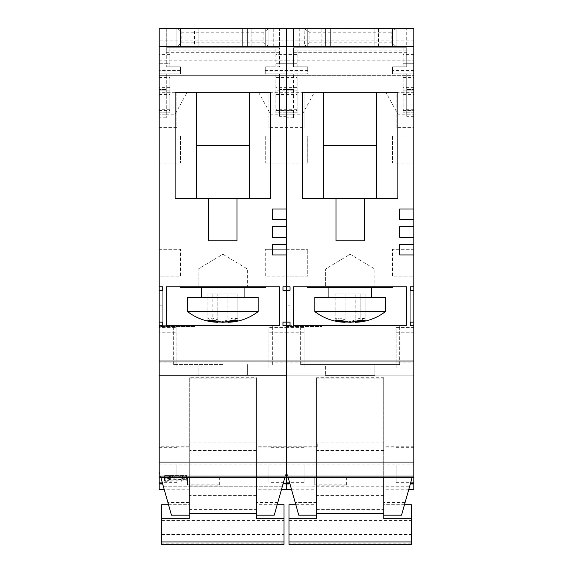 <?xml version="1.0" encoding="UTF-8"?>
<svg xmlns="http://www.w3.org/2000/svg" width="573" height="573" viewBox="0 0 573 573"><rect width="100%" height="100%" fill="white"/><g stroke="black" fill="none" stroke-linecap="round" stroke-linejoin="round"><path stroke-width="0.43" stroke-dasharray="2.87 2.15" d="M282.962 322.141L290.038 322.141L290.038 290.318L286.5 290.318L290.038 290.318L290.038 322.141L290.038 290.318L286.5 290.318L286.5 322.141L286.5 290.318L286.5 322.141L286.5 290.318L282.962 290.318L282.962 325.679L282.962 286.779L282.962 290.318L286.5 290.318L286.5 322.141L286.5 290.318L286.5 322.141L282.962 322.141L286.5 322.141L286.5 290.318L282.962 290.318M286.5 219.595L272.354 219.595L272.354 208.987L286.5 208.987L286.5 219.595M159.201 60.158L286.5 60.158L286.5 28.65L159.201 28.65L159.201 464.918L286.5 464.918L286.5 484.837L286.5 75.328L286.5 89.467L279.431 89.467L279.431 116.34L279.431 114.22L286.5 114.22L279.431 114.22L279.431 73.91L279.431 89.467L286.5 89.467L286.5 286.779L282.962 286.779M283.105 483.691L286.5 471.665L286.5 489.75L286.5 471.665L282.783 484.837L290.217 484.837L298.777 515.184M286.5 244.349L286.5 254.956L272.354 254.956L272.354 244.349L286.5 244.349M286.5 226.672L286.5 237.279L272.354 237.279L272.354 226.672L286.5 226.672M403.191 77.448L413.799 77.448L413.799 73.91L403.191 73.91L403.191 112.809L403.191 73.91L392.584 73.91L392.584 66.84L406.723 66.84L406.723 47.745L406.723 66.84L392.584 66.84L392.584 73.91L413.799 73.91L413.799 63.739L403.191 63.739L413.799 63.739L413.799 28.65L286.5 28.65L286.5 75.328L286.5 60.158L413.799 60.158L413.799 28.65L286.5 28.65L286.5 112.809L286.5 71.081L307.715 71.081L307.715 66.84L307.715 71.081M286.5 136.145L286.5 163.019L286.5 136.145L265.285 136.145L265.285 163.019L265.285 136.145L286.5 136.145L286.5 163.019L265.285 163.019L286.5 163.019L286.5 136.145L307.715 136.145L307.715 163.019L307.715 136.145L286.5 136.145M286.5 464.997L286.5 482.681L286.5 464.997M286.5 327.448L286.5 362.809L286.5 327.448L286.5 362.809L286.5 327.448L268.823 327.448L268.823 362.809L304.177 362.809L304.177 327.448L286.5 327.448M286.5 332.748L286.5 368.11L286.5 332.748L286.5 368.11L286.5 332.748L268.823 332.748L268.823 368.11L304.177 368.11L304.177 332.748L286.5 332.748M286.5 92.296L286.5 127.657L286.5 92.296L286.5 127.657L286.5 92.296L268.823 92.296L268.823 127.657L304.177 127.657L304.177 92.296L286.5 92.296M286.5 276.172L286.5 249.298L286.5 276.172L265.285 276.172L265.285 249.298L265.285 276.172L286.5 276.172L286.5 249.298L265.285 249.298L286.5 249.298L286.5 276.172L307.715 276.172L307.715 249.298L307.715 276.172L286.5 276.172M286.5 446.668L286.5 446.224L286.5 446.668M274.223 515.184L282.245 486.742L163.455 486.742L171.477 515.184M277.182 504.713L256.446 504.713L256.446 377.743L189.262 377.743L189.262 515.184L189.262 486.742L282.245 486.742L282.783 484.837M189.262 477.51L189.262 378.151L189.262 486.742L163.455 486.742L162.918 484.837L159.201 484.837L159.201 464.918M187.493 485.102L187.493 484.142L219.316 484.142L219.316 485.102L187.493 485.102L187.493 477.724L187.493 484.142M169.565 477.767L172.537 477.624L174.235 478.226L180.767 477.624L181.777 477.767L181.777 478.562L182.465 478.598L186.891 477.882L186.891 477.058L185.881 476.908L170.639 476.915L164.458 477.775L164.458 478.505L165.153 478.541L169.565 477.825L169.565 475.604L164.458 475.604L186.891 475.604L164.465 475.604L170.582 475.604L169.579 475.604L169.565 477.825M169.572 478.412L164.465 479.071L164.465 480.776L169.579 480.188L169.572 475.604L169.579 480.188M169.579 479.966L170.589 479.852L170.589 475.604L186.819 475.604L170.589 475.604L170.575 477.624M169.572 479.092L186.533 479.221L186.819 475.604L186.819 479.307L170.589 479.852M168.09 480.811L164.387 481.213L164.387 475.604L186.798 475.604L164.387 475.604L164.673 481.284L186.798 480.811L168.09 480.811L168.09 475.604M186.798 480.811L186.511 475.604L186.798 480.811M159.201 322.141L159.201 290.318L162.739 290.318L162.739 286.779L162.739 325.679L162.739 290.318L162.739 322.141L162.739 290.318L159.201 290.318L159.201 322.141L162.739 322.141L159.201 322.141L159.201 290.318L159.201 322.141L162.739 322.141M162.918 484.837L159.201 471.665L159.201 489.75M189.262 489.75L189.262 502.478L189.262 489.75L164.301 489.75L166.098 496.118L159.201 471.665L159.201 484.837M159.201 326.388L159.201 305.165L159.201 326.388L194.562 326.388L194.562 325.679L194.562 326.388L159.201 326.388M159.201 276.172L159.201 249.298L159.201 276.172L180.416 276.172L180.416 249.298L180.416 276.172L159.201 276.172M159.201 127.657L159.201 92.296L159.201 127.657L176.885 127.657L176.885 92.296L159.201 92.296M159.201 368.11L159.201 332.748L159.201 368.11L176.885 368.11L176.885 332.748L159.201 332.748M159.201 362.809L159.201 327.448L159.201 362.809L176.885 362.809L176.885 327.448L159.201 327.448M159.201 464.997L159.201 482.681L159.201 464.997M159.201 136.145L159.201 163.019L159.201 136.145L180.416 136.145L180.416 163.019L180.416 136.145L159.201 136.145M159.201 446.668L159.201 447.112L159.201 446.668M413.799 361.04L413.799 375.179L159.201 375.179L286.5 375.179L286.5 464.918L413.799 464.918L413.799 375.179L286.5 375.179L286.5 361.04L413.799 361.04L413.799 60.158M222.854 375.179L198.1 375.179L222.854 375.179M166.277 114.22L159.201 114.22L166.277 114.22L166.277 75.328L286.5 75.328L159.201 75.328L166.277 75.328L166.277 73.91L166.277 117.759L166.277 114.22L175.116 114.22L187.106 92.296L258.595 92.296L249.37 92.296L249.37 198.38L270.585 198.38L270.585 114.22L279.431 114.22M249.37 198.38L196.331 198.38L196.331 145.341L249.37 145.341L249.37 198.38L196.331 198.38L196.331 145.341L249.37 145.341L249.37 198.38L270.585 198.38L236.993 198.38L236.993 240.81L208.708 240.81L208.708 198.38L175.116 198.38L196.331 198.38L196.331 92.296L187.106 92.296M175.116 114.22L175.116 198.38L196.331 198.38M159.201 286.779L162.739 286.779M159.201 325.679L194.562 325.679L162.739 325.679L162.739 305.165L162.739 325.679L159.201 325.679L162.739 325.679M290.038 290.318L290.038 286.779L286.5 286.779L290.038 286.779L286.5 286.779L286.5 325.679L282.962 325.679M279.431 286.779L279.431 325.679L166.277 325.679L166.277 286.779L279.431 286.779L279.431 325.679L166.277 325.679L279.431 325.679L279.431 286.779L166.277 286.779L180.416 286.779L180.416 287.488L265.285 287.488L265.285 286.779L180.416 286.779L180.416 287.488L265.285 287.488L265.285 286.779L180.416 286.779L180.416 287.488L265.285 287.488L265.285 286.779L279.431 286.779M265.285 71.081L265.285 73.91L279.431 73.91L265.285 73.91L265.285 66.84L265.285 73.91L265.285 66.84L265.285 71.081L286.5 71.081L286.5 112.809L275.892 112.809L275.892 73.91L275.892 112.809L297.108 112.809L297.108 73.91L297.108 112.809L286.5 112.809L286.5 90.885L275.892 90.885L286.5 90.885L286.5 73.91L265.285 73.91L286.5 73.91L286.5 63.739L275.892 63.739L275.892 66.84L265.285 66.84L279.431 66.84L279.431 47.745L279.431 66.84L265.285 66.84L275.892 66.84L275.892 46.327L279.431 46.327L279.431 28.65L279.431 46.327L268.823 46.327L268.823 28.65L166.277 28.65L166.277 46.327L169.809 46.327L169.809 63.739L159.201 63.739L159.201 28.65L166.277 28.65L166.277 46.327L177.086 46.327L181.834 42.796L263.867 42.796L263.867 32.188L268.615 28.65M166.277 50.073L166.277 66.84L166.277 47.745L166.277 50.073L279.431 50.073M194.562 28.65L242.651 28.65L159.201 28.65L159.201 112.809L169.809 112.809L159.201 112.809L159.201 73.91L180.416 73.91L166.277 73.91L180.416 73.91L180.416 66.84L166.277 66.84L180.416 66.84L180.416 73.91L180.416 66.84L180.416 73.91L169.809 73.91L169.809 112.809L169.809 73.91L159.201 73.91L159.201 63.739L169.809 63.739L169.809 66.84L169.809 46.327L265.285 46.327L180.416 46.327L194.562 46.327L194.562 28.65L265.285 28.65L180.416 28.65L265.285 28.65L265.285 46.327L194.562 46.327M258.595 92.296L270.585 114.22M413.799 40.898L159.201 40.898M166.277 89.467L159.201 89.467L166.277 89.467M166.277 47.745L279.431 47.745L166.277 47.745M236.993 198.38L236.993 240.81L236.993 198.38L208.708 198.38L208.708 240.81L208.708 198.38M236.993 240.81L208.708 240.81L236.993 240.81M175.116 92.296L196.331 92.296L196.331 145.341L196.331 92.296L249.37 92.296L249.37 145.341L249.37 92.296L270.585 92.296M166.277 325.679L166.277 286.779L166.277 325.679M244.069 287.488L201.632 287.488L244.069 287.488L201.632 287.488L244.069 287.488L244.069 297.387L201.632 297.387L201.632 287.488M201.632 297.387L244.069 297.387M258.208 297.387L187.493 297.387L258.208 297.387L187.493 297.387L187.493 311.533L258.208 311.533L258.208 297.387M227.853 322.076L237.852 318.724L237.852 293.856L237.852 321.023L232.853 321.525L232.853 293.856L232.853 320.321L227.853 321.782L227.853 293.856L237.852 293.856L207.849 293.856L237.852 293.856L207.849 293.856L237.852 293.856L227.853 293.856L227.853 322.076L234.93 321.639A51.269 51.269 90 0 0 258.208 311.533L187.493 311.533L258.208 311.533C250.279 317.614 241.34 321.131 231.392 322.083M237.852 318.724L232.853 318.101L222.854 321.639L212.848 318.101L207.849 318.724L217.847 322.076L210.771 321.639A51.269 51.269 0 0 1 210.628 321.618A51.269 51.269 0 0 1 187.493 311.533M220.77 322.262A51.269 51.269 0 0 0 222.854 322.141A51.269 51.269 0 0 0 224.931 322.262L219.23 322.291L207.849 321.023L210.628 321.618M237.852 321.023L234.93 321.639M232.853 321.525L224.931 322.262M207.849 318.724L207.849 321.023M217.847 322.284L207.849 320.321L207.849 293.856L207.849 320.321L212.848 320.321L217.847 321.775L217.847 293.856L217.847 322.076M212.848 318.101L212.848 321.525M222.854 322.284L222.854 321.639M227.853 322.284L237.852 320.321L232.853 320.321L232.853 293.856L232.853 318.101M222.854 364.571L173.347 364.571L222.854 364.571M247.6 375.179L247.6 364.571L247.6 375.179L198.1 375.179L198.1 364.571L198.1 375.179M159.201 290.318L162.739 290.318M279.603 496.118L281.4 489.75L279.603 496.118C277.289 504.319 277.289 504.319 279.603 496.118M256.446 496.118L256.446 489.75L256.446 496.118M189.262 378.151L256.446 378.151L256.446 515.184L256.446 377.743M256.446 378.151L256.446 477.51M256.446 446.668L256.446 447.112L256.446 446.668M265.285 286.779L180.416 286.779M212.848 293.856L212.848 320.321L212.848 293.856M237.852 293.856L237.852 320.321L237.852 293.856M159.201 305.165L162.739 305.165L159.201 305.165M159.201 249.298L180.416 249.298L159.201 249.298M176.885 92.296L176.885 127.657M176.885 332.748L176.885 368.11M176.885 327.448L176.885 362.809M176.885 464.997L176.885 482.681L176.885 464.997M159.201 163.019L180.416 163.019L159.201 163.019M219.316 485.102L219.316 477.724L187.493 477.724L219.316 477.724L219.316 484.142M164.458 478.505L164.465 479.071M173.547 477.767L173.547 478.183M181.777 477.767L181.777 478.562M186.891 477.882L186.913 480.783M186.891 477.058L186.891 475.604M164.465 479.486L164.465 475.604M268.823 464.997L268.823 482.681L268.823 464.997M268.823 362.809L268.823 327.448M268.823 368.11L268.823 332.748M268.823 127.657L268.823 92.296M196.331 92.296L249.37 92.296M196.331 145.341L249.37 145.341M222.854 286.779L198.1 286.779L222.854 286.779M222.854 269.102L198.1 269.102L222.854 269.102M222.854 254.226L247.6 269.102L247.6 286.779L247.6 269.102L222.854 254.226L198.1 269.102L198.1 286.779L198.1 269.102L222.854 254.226M256.446 495.43L189.262 495.43L189.262 518.68M168.526 504.713L189.262 504.713M161.679 504.713L161.679 544.35M284.022 544.35L284.022 504.713M189.262 377.743L189.262 495.43M189.262 509.576L256.446 509.576M256.446 518.68L256.446 504.713M256.446 443.459L256.446 450.399L256.446 443.459M284.022 526.759L284.022 534.688L284.022 526.759M161.679 523.994L161.679 534.688L161.679 523.994M189.964 447.119L189.964 442.936L189.964 447.119M413.799 77.448L413.799 112.809L403.191 112.809L413.799 112.809L413.799 28.65L304.177 28.65L304.177 46.327L293.569 46.327L297.108 46.327L297.108 54.435L275.892 54.435L275.892 63.739L286.5 63.739L286.5 28.65L286.5 71.081L286.5 28.65L268.823 28.65L268.823 46.327L263.867 42.796M304.385 28.65L309.134 32.188L309.134 42.796L304.385 46.327L304.177 28.65L265.285 28.65L265.285 46.327L203.05 46.327L265.285 46.327L265.285 28.65L265.285 46.327L265.285 28.65L265.285 46.327L275.892 46.327L275.892 54.435M203.05 28.65L265.285 28.65L265.285 46.327L198.1 46.327L265.285 46.327L265.285 28.65L203.05 28.65L203.05 46.327L198.1 46.327L203.05 46.327L203.05 28.65M247.6 28.65L242.651 28.65L247.6 28.65L247.6 46.327L242.651 46.327L247.6 46.327L247.6 28.65M177.086 28.65L181.834 32.188L181.834 42.796M268.615 46.327L177.086 46.327M176.885 28.65L176.885 46.327L176.885 28.65M159.201 71.081L180.416 71.081M180.416 66.84L169.809 66.84L180.416 66.84M169.809 54.435L159.201 54.435M180.416 28.65L180.416 46.327L180.416 28.65M159.201 90.885L169.809 90.885L159.201 90.885M251.139 28.65L251.139 46.327M198.1 46.327L198.1 28.65L198.1 46.327M321.861 325.679L290.038 325.679L321.861 325.679L321.861 326.388L321.861 325.679M290.038 305.165L290.038 325.679L290.038 305.165L286.5 305.165L286.5 326.388L321.861 326.388L286.5 326.388L286.5 305.165L290.038 305.165M290.038 286.779L290.038 325.679L286.5 325.679L290.038 325.679L286.5 325.679L286.5 361.04L159.201 361.04M413.799 489.75L413.799 464.918M413.799 290.318L413.799 322.141L413.799 290.318L410.261 290.318L410.261 325.679L410.261 286.779L410.261 290.318L413.799 290.318L413.799 322.141L410.261 322.141L413.799 322.141L413.799 290.318L410.261 290.318M413.799 136.145L413.799 163.019L413.799 136.145L392.584 136.145L392.584 163.019L392.584 136.145L413.799 136.145M413.799 464.997L413.799 482.681L413.799 464.997M413.799 327.448L413.799 362.809L413.799 327.448L396.115 327.448L396.115 362.809L413.799 362.809M413.799 332.748L413.799 368.11L413.799 332.748L396.115 332.748L396.115 368.11L413.799 368.11M413.799 92.296L413.799 127.657L413.799 92.296L396.115 92.296L396.115 127.657L413.799 127.657M413.799 276.172L413.799 249.298L413.799 276.172L392.584 276.172L392.584 249.298L392.584 276.172L413.799 276.172M413.799 446.668L413.799 446.224L413.799 446.668M413.799 484.837L410.082 484.837L409.48 486.971L290.819 486.971L316.554 486.742L316.554 378.151L316.554 477.51M401.523 515.184L409.545 486.742L316.554 486.742L316.554 515.184L316.554 377.743L316.554 518.68M314.792 485.102L314.792 484.142L346.615 484.142L346.615 485.102L314.792 485.102L314.792 477.724L314.792 484.142M290.217 484.837L286.5 471.665L293.397 496.118L291.6 489.75L316.554 489.75L316.554 502.478L316.554 489.75M316.554 446.668L316.554 447.112L316.554 446.668M404.474 504.713L383.738 504.713L383.738 377.743L383.738 477.51M374.9 375.179L374.9 364.571L374.9 375.179L325.4 375.179L374.9 375.179L325.4 375.179L325.4 364.571L374.9 364.571L300.646 364.571L399.653 364.571L300.646 364.571L399.653 364.571L325.4 364.571L325.4 375.179M413.799 219.595L399.653 219.595L399.653 208.987L413.799 208.987M413.799 226.672L399.653 226.672L399.653 237.279L413.799 237.279M413.799 244.349L399.653 244.349L399.653 254.956L413.799 254.956M413.799 286.779L410.261 286.779M413.799 325.679L410.261 325.679M286.5 75.328L413.799 75.328L406.723 75.328L406.723 114.22L406.723 73.91L406.723 75.328L293.569 75.328L293.569 73.91L293.569 114.22L293.569 75.328L286.5 75.328M293.569 114.22L286.5 114.22L293.569 114.22L293.569 117.759L293.569 114.22L302.415 114.22L314.405 92.296L385.894 92.296L397.884 114.22L406.723 114.22L406.723 116.34L406.723 114.22L413.799 114.22L406.723 114.22M297.108 54.435L297.108 66.84L307.715 66.84L307.715 73.91L286.5 73.91L307.715 73.91L307.715 66.84L293.569 66.84L293.569 47.745L293.569 66.84L307.715 66.84L297.108 66.84L297.108 46.327L392.584 46.327L307.715 46.327L321.861 46.327L321.861 28.65L392.584 28.65L325.4 28.65L392.584 28.65L392.584 46.327L321.861 46.327M392.584 73.91L406.723 73.91L392.584 73.91L392.584 66.84L392.584 73.91M406.723 47.745L293.569 47.745L406.723 47.745M385.894 92.296L376.669 92.296L376.669 198.38L397.884 198.38L397.884 114.22M376.669 198.38L323.63 198.38L323.63 145.341L376.669 145.341L376.669 198.38L323.63 198.38L323.63 92.296L376.669 92.296L376.669 198.38L397.884 198.38L364.292 198.38L364.292 240.81L336.007 240.81L336.007 198.38L302.415 198.38L323.63 198.38L323.63 92.296L314.405 92.296M302.415 114.22L302.415 198.38L323.63 198.38M290.038 322.141L286.5 322.141L290.038 322.141L290.038 325.679M406.723 286.779L406.723 325.679L293.569 325.679L293.569 286.779L406.723 286.779L293.569 286.779L307.715 286.779L307.715 287.488L392.584 287.488L392.584 286.779L307.715 286.779L307.715 287.488L392.584 287.488L392.584 286.779L307.715 286.779L307.715 287.488L392.584 287.488L392.584 286.779L406.723 286.779L406.723 325.679L406.723 286.779M406.723 89.467L413.799 89.467L406.723 89.467M364.292 198.38L364.292 240.81L364.292 198.38L336.007 198.38L336.007 240.81L336.007 198.38M364.292 240.81L336.007 240.81L364.292 240.81M302.415 92.296L323.63 92.296L323.63 145.341L376.669 145.341L376.669 92.296L397.884 92.296M286.5 89.467L293.569 89.467L286.5 89.467M350.146 325.679L293.569 325.679L350.146 325.679M293.569 325.679L293.569 286.779L293.569 325.679M371.368 287.488L328.931 287.488L371.368 287.488L328.931 287.488L371.368 287.488L371.368 297.387L328.931 297.387L328.931 287.488M328.931 297.387L371.368 297.387M385.507 297.387L314.792 297.387L385.507 297.387L314.792 297.387L314.792 311.533L385.507 311.533L385.507 297.387M355.153 322.076L365.151 318.724L365.151 293.856L365.151 321.023L360.152 321.525L360.152 293.856L360.152 320.321L355.153 321.782L355.153 293.856L365.151 293.856L335.148 293.856L365.151 293.856L335.148 293.856L365.151 293.856L355.153 293.856L355.153 322.076L362.229 321.639A51.269 51.269 90 0 0 385.507 311.533L314.792 311.533L385.507 311.533C377.578 317.614 368.64 321.131 358.691 322.083M365.151 318.724L360.152 318.101L350.146 321.639L340.147 318.101L335.148 318.724L345.147 322.076L338.07 321.639A51.269 51.269 0 0 1 337.927 321.618A51.269 51.269 0 0 1 314.792 311.533M348.069 322.262A51.269 51.269 0 0 0 350.146 322.141A51.269 51.269 0 0 0 352.23 322.262L346.529 322.291L335.148 321.023L337.927 321.618M365.151 321.023L362.229 321.639M360.152 321.525L352.23 322.262M335.148 318.724L335.148 321.023M345.147 322.284L335.148 320.321L335.148 293.856L335.148 320.321L340.147 320.321L345.147 321.775L345.147 293.856L345.147 322.076M340.147 318.101L340.147 321.525M350.146 322.284L350.146 321.639M355.153 322.284L365.151 320.321L360.152 320.321L360.152 293.856L360.152 318.101M413.799 322.141L410.261 322.141M323.63 92.296L376.669 92.296M323.63 145.341L376.669 145.341M392.584 286.779L307.715 286.779M340.147 293.856L340.147 320.321L340.147 293.856M365.151 293.856L365.151 320.321L365.151 293.856M410.404 483.691L410.082 484.837M406.902 496.118L408.699 489.75L406.902 496.118C404.588 504.319 404.588 504.319 406.902 496.118M383.738 496.118L383.738 489.75L383.738 496.118M383.738 446.668L383.738 447.112L383.738 446.668M346.615 485.102L346.615 477.724L314.792 477.724L346.615 477.724L346.615 484.142M413.799 163.019L392.584 163.019L413.799 163.019M396.115 464.997L396.115 482.681L396.115 464.997M396.115 362.809L396.115 327.448M396.115 368.11L396.115 332.748M396.115 127.657L396.115 92.296M413.799 249.298L392.584 249.298L413.799 249.298M286.5 249.298L307.715 249.298L286.5 249.298M304.177 92.296L304.177 127.657M304.177 332.748L304.177 368.11M304.177 327.448L304.177 362.809M304.177 464.997L304.177 482.681L304.177 464.997M286.5 163.019L307.715 163.019L286.5 163.019M350.146 286.779L374.9 286.779L350.146 286.779M350.146 269.102L374.9 269.102L350.146 269.102M350.146 254.226L374.9 269.102L374.9 286.779L374.9 269.102L350.146 254.226L325.4 269.102L325.4 286.779L325.4 269.102L350.146 254.226M295.818 504.713L316.554 504.713M288.978 504.713L288.978 544.35M411.321 544.35L411.321 504.713M383.738 495.43L316.554 495.43M316.554 509.576L383.738 509.576M383.738 518.68L383.738 504.713M383.738 443.459L383.738 450.399L383.738 443.459M411.321 526.759L411.321 534.688L411.321 526.759M288.978 523.994L288.978 534.688L288.978 523.994M317.263 447.119L317.263 442.936L317.263 447.119M392.584 71.081L413.799 71.081M413.799 90.885L403.191 90.885L413.799 90.885M321.861 28.65L392.584 28.65L392.584 46.327L330.349 46.327L330.349 28.65L330.349 46.327L330.349 28.65L325.4 28.65L330.349 28.65L330.349 46.327L325.4 46.327L403.191 46.327L403.191 66.84L392.584 66.84L403.191 66.84L403.191 46.327L406.723 46.327L406.723 28.65L406.723 46.327L396.115 46.327L396.115 28.65L396.115 46.327L391.166 42.796L391.166 32.188L395.914 28.65M330.349 28.65L392.584 28.65L392.584 46.327L392.584 28.65L392.584 46.327L392.584 28.65L392.584 46.327L392.584 28.65L330.349 28.65M374.9 28.65L369.95 28.65L374.9 28.65L374.9 46.327L369.95 46.327L374.9 46.327L374.9 28.65M395.914 46.327L304.385 46.327M293.569 28.65L293.569 46.327L293.569 28.65M297.108 63.739L286.5 63.739L297.108 63.739M307.715 28.65L307.715 46.327L307.715 28.65M413.799 54.435L403.191 54.435M286.5 90.885L297.108 90.885L286.5 90.885M378.438 28.65L378.438 46.327M325.4 46.327L325.4 28.65L325.4 46.327M413.799 476.113L159.201 476.113M286.5 116.34L279.431 116.34M166.277 117.759L159.201 117.759M166.277 52.695L279.431 52.695M166.277 78.859L159.201 78.859M159.201 85.936L166.277 85.936M166.277 93.005L159.201 93.005M159.201 110.689L166.277 110.689M293.569 78.859L279.431 78.859M279.431 85.936L293.569 85.936M293.569 93.005L279.431 93.005M279.431 110.689L293.569 110.689M170.639 476.915L170.639 475.604M168.863 477.015L168.863 475.604M165.203 477.524L165.203 478.849M165.153 478.541L165.153 480.804M168.827 478.061L168.834 480.396M172.537 477.624L172.537 475.604M174.235 478.226L174.235 475.604M177.967 477.724L177.967 475.604M179.743 477.624L179.743 475.604M180.767 477.624L180.767 475.604M182.465 478.598L182.465 475.604M186.153 478.118L186.153 475.604M185.881 476.908L185.881 475.604M168.885 478.376L168.885 475.604M181.304 479.845L181.319 481.284M183.073 479.759L183.073 475.604M170.582 479.221L170.582 475.604M169.866 480.733L169.866 475.604M183.095 481.205L183.095 475.604M161.679 527.891L284.022 527.891M161.679 534.444L284.022 534.444M284.022 543.834L161.679 543.834M297.108 109.271L275.892 109.271M275.892 94.423L297.108 94.423M275.892 110.525L297.108 110.525M297.108 87.347L275.892 87.347M275.892 77.448L297.108 77.448M307.715 70.379L265.285 70.379M263.867 32.188L181.834 32.188M171.936 46.327L171.936 28.65M180.416 70.379L159.201 70.379M159.201 110.525L169.809 110.525M159.201 77.448L169.809 77.448M169.809 87.347L159.201 87.347M159.201 94.423L169.809 94.423M169.809 109.271L159.201 109.271M273.772 28.65L273.772 46.327M242.651 28.65L242.651 46.327L242.651 28.65M293.569 52.695L406.723 52.695M406.723 50.073L293.569 50.073M413.799 116.34L406.723 116.34M293.569 117.759L286.5 117.759M406.723 110.689L413.799 110.689M413.799 93.005L406.723 93.005M406.723 85.936L413.799 85.936M413.799 78.859L406.723 78.859M288.978 527.891L411.321 527.891M288.978 534.444L411.321 534.444M411.321 543.834L288.978 543.834M413.799 109.271L403.191 109.271M403.191 94.423L413.799 94.423M403.191 110.525L413.799 110.525M413.799 87.347L403.191 87.347M413.799 70.379L392.584 70.379M391.166 32.188L309.134 32.188M309.134 42.796L391.166 42.796M299.228 46.327L299.228 28.65M401.064 28.65L401.064 46.327M369.95 28.65L369.95 46.327L369.95 28.65M226.471 322.291L219.23 322.291M272.354 364.571L272.354 325.679L272.354 364.571M173.347 364.571L173.347 325.679L173.347 364.571M281.4 489.75L256.446 489.75M189.262 502.478L167.896 502.478M189.262 447.112L159.201 447.112M189.262 446.224L159.201 446.224M277.805 502.478L256.446 502.478M316.554 447.112L256.446 447.112M316.554 446.224L256.446 446.224M159.201 482.681L176.885 482.681M159.201 447.32L176.885 447.32M186.941 475.604L186.941 479.279M164.272 475.604L164.272 481.241M304.177 447.32L268.823 447.32M304.177 482.681L268.823 482.681M161.679 520.549L284.022 520.549M161.679 534.688L284.022 534.688M256.446 442.936L189.964 442.936M256.446 450.399L189.964 450.399M316.554 502.478L295.188 502.478M316.554 378.151L383.738 378.151M300.646 364.571L300.646 325.679L300.646 364.571M353.77 322.291L346.529 322.291M399.653 364.571L399.653 325.679L399.653 364.571M408.699 489.75L383.738 489.75M405.104 502.478L383.738 502.478M413.799 447.112L383.738 447.112M413.799 446.224L383.738 446.224M413.799 447.32L396.115 447.32M413.799 482.681L396.115 482.681M383.738 377.743L316.554 377.743M288.978 520.549L411.321 520.549M288.978 534.688L411.321 534.688M383.738 442.936L317.263 442.936M383.738 450.399L317.263 450.399"/><path stroke-width="0.86" d="M282.962 286.779L290.038 286.779L290.038 290.318L286.5 290.318L286.5 322.141L286.5 28.65L286.5 208.987L272.354 208.987L272.354 219.595L286.5 219.595L286.5 226.672L272.354 226.672L272.354 237.279L286.5 237.279L286.5 244.349L272.354 244.349L272.354 254.956L286.5 254.956L286.5 290.318L282.962 290.318L282.962 286.779L282.962 290.318M282.962 322.141L282.962 325.679L282.962 322.141L286.5 322.141L286.5 325.679L282.962 325.679M159.201 477.51L160.848 477.51L164.301 489.75L159.201 489.75L159.201 375.179L286.5 375.179L286.5 325.679L286.5 489.75L286.5 483.691L283.105 483.691L284.853 477.51L160.848 477.51L171.413 514.962L163.455 486.742M198.1 375.179L159.201 375.179L159.201 325.679L162.739 325.679L162.739 322.141L162.739 325.679M159.201 325.679L159.201 322.141L162.739 322.141M159.201 322.141L159.201 290.318L162.739 290.318L162.739 286.779L162.739 290.318M159.201 290.318L159.201 286.779L162.739 286.779M159.201 286.779L159.201 28.65L413.799 28.65L413.799 290.318L410.261 290.318L410.261 286.779L410.261 290.318M413.799 46.542L159.201 46.542M236.993 198.38L270.585 198.38L270.585 92.296L175.116 92.296L175.116 198.38L208.708 198.38L208.708 240.81L236.993 240.81L236.993 198.38L208.708 198.38M279.431 325.679L279.431 286.779L166.277 286.779L166.277 325.679L279.431 325.679M281.4 489.75L291.6 489.75L289.895 483.691L286.5 483.691L286.5 375.179L247.6 375.179M289.895 483.691L288.147 477.51L284.853 477.51L274.288 514.962L282.245 486.742M279.603 496.118C277.289 504.319 277.289 504.319 279.603 496.118M274.223 515.184L256.446 515.184L256.446 477.51M189.262 477.51L189.262 515.184L171.477 515.184M167.896 502.478L166.098 496.118L167.896 502.478M162.596 483.691L159.201 483.691M180.416 286.779L180.416 287.488L265.285 287.488L265.285 286.779M201.632 297.387L201.632 287.488M244.069 297.387L244.069 287.488M187.493 297.387L258.208 297.387L258.208 311.533L187.493 311.533L187.493 297.387M217.217 322.262L217.847 322.284A51.269 51.269 0 0 1 187.493 311.533M227.853 322.284L227.853 321.775L222.854 322.284L217.847 321.775L217.847 322.284L207.849 320.314L212.848 320.314L222.854 322.284L232.853 320.314L237.852 320.314L227.853 322.284A51.269 51.269 0 0 0 258.208 311.533M196.331 92.296L196.331 198.38M249.37 145.341L196.331 145.341M249.37 198.38L249.37 92.296M277.182 504.713L284.022 504.713L284.022 544.35L161.679 544.35L161.679 504.713L168.526 504.713M161.679 518.68L189.262 518.68L189.262 515.184M256.446 515.184L256.446 518.68L284.022 518.68M290.038 325.679L286.5 325.679L286.5 322.141L290.038 322.141L290.038 325.679L290.038 322.141M413.799 290.318L413.799 489.75L408.699 489.75M295.188 502.478L293.397 496.118L295.188 502.478M290.755 486.742L298.712 514.962L288.147 477.51L316.554 477.51L316.554 515.184L298.777 515.184M316.554 477.51L412.152 477.51L410.404 483.691L413.799 483.691M325.4 375.179L374.9 375.179M413.799 219.595L399.653 219.595L399.653 208.987L413.799 208.987M413.799 226.672L399.653 226.672L399.653 237.279L413.799 237.279M413.799 244.349L399.653 244.349L399.653 254.956L413.799 254.956M413.799 286.779L410.261 286.779M413.799 322.141L410.261 322.141L410.261 325.679L410.261 322.141M413.799 325.679L410.261 325.679M364.292 198.38L397.884 198.38L397.884 92.296L302.415 92.296L302.415 198.38L336.007 198.38L336.007 240.81L364.292 240.81L364.292 198.38L336.007 198.38M406.723 325.679L406.723 286.779L293.569 286.779L293.569 325.679L406.723 325.679M290.038 290.318L290.038 286.779M323.63 92.296L323.63 198.38M376.669 145.341L323.63 145.341M376.669 198.38L376.669 92.296M307.715 286.779L307.715 287.488L392.584 287.488L392.584 286.779M328.931 297.387L328.931 287.488M371.368 297.387L371.368 287.488M314.792 297.387L385.507 297.387L385.507 311.533L314.792 311.533L314.792 297.387M345.147 322.284L335.148 320.314L340.147 320.314L350.146 322.284L345.147 321.775L345.147 322.284A51.269 51.269 0 0 1 314.792 311.533M355.153 322.284L355.153 321.775L350.146 322.284L360.152 320.314L365.151 320.314L355.153 322.284A51.269 51.269 0 0 0 385.507 311.533M413.799 477.51L412.152 477.51L401.587 514.962L409.545 486.742M406.902 496.118C404.588 504.319 404.588 504.319 406.902 496.118M401.523 515.184L383.738 515.184L383.738 477.51M404.474 504.713L411.321 504.713L411.321 544.35L288.978 544.35L288.978 504.713L295.818 504.713M288.978 518.68L316.554 518.68L316.554 515.184M383.738 515.184L383.738 518.68L411.321 518.68M413.799 361.04L159.201 361.04M413.799 462.06L159.201 462.06M413.799 476.048L159.201 476.048M284.022 541.936L161.679 541.936M411.321 541.936L288.978 541.936M256.446 513.523L189.262 513.523M383.738 513.523L316.554 513.523"/></g></svg>
